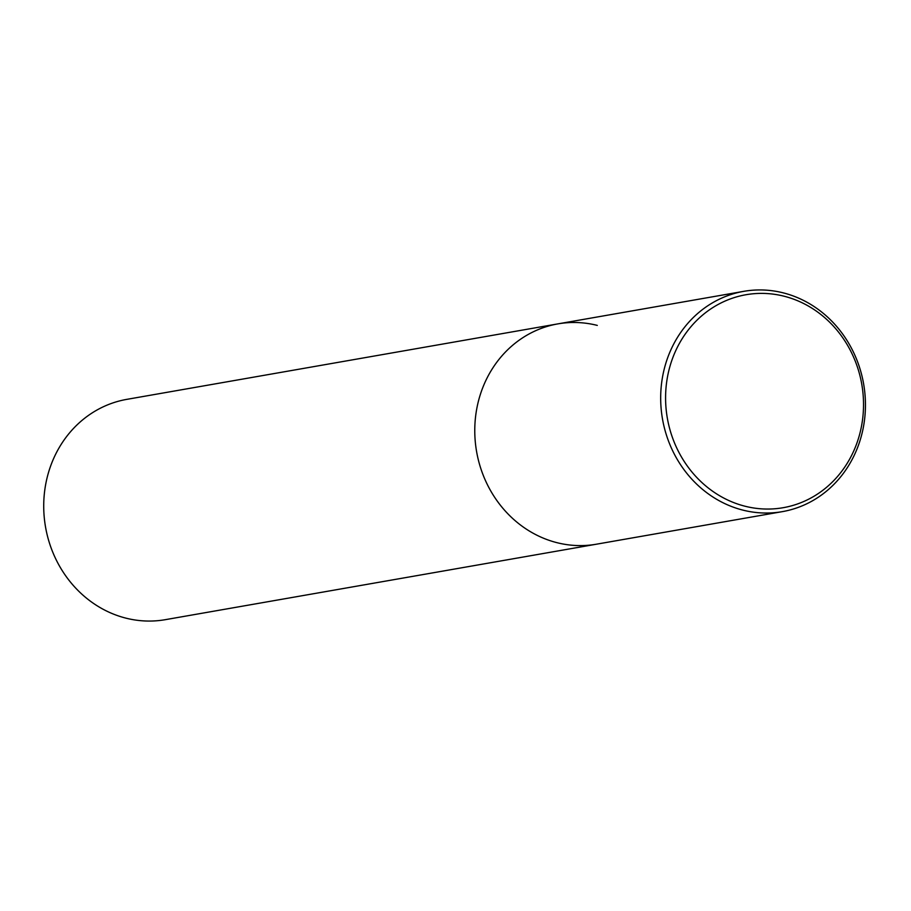 <?xml version="1.0" encoding="UTF-8"?>
<svg xmlns="http://www.w3.org/2000/svg" width="911" height="911" viewBox="0 0 911 911"><rect width="100%" height="100%" fill="white"/><g stroke="black" fill="none" stroke-linecap="round" stroke-linejoin="round"><path stroke-width="1.37" d="M597.286 325.398A111.825 102.078 80.1 0 0 557.862 323.883A111.825 102.078 80.1 0 0 476.601 451.64A111.825 102.078 80.1 0 0 596.443 544.197L782.355 511.64A111.825 102.078 -99.9 0 1 742.932 510.126A111.825 102.078 -99.9 0 1 660.68 397.56A111.825 102.078 -99.9 0 1 743.775 291.338A111.825 102.078 -99.9 0 1 783.198 292.852A111.825 102.078 -99.9 0 1 865.45 405.418A111.825 102.078 -99.9 0 1 782.355 511.64M557.862 323.883L126.811 399.36A111.825 102.078 80.1 0 0 45.55 527.116A111.825 102.078 80.1 0 0 165.392 619.662L596.443 544.197A111.825 102.078 80.1 0 1 476.601 451.64A111.825 102.078 80.1 0 1 557.862 323.883L743.775 291.338M745.096 506.243A108.102 98.684 -99.9 0 1 690.253 327.516A108.102 98.684 -99.9 0 1 858.333 369.912A108.102 98.684 -99.9 0 1 745.096 506.243"/></g></svg>

